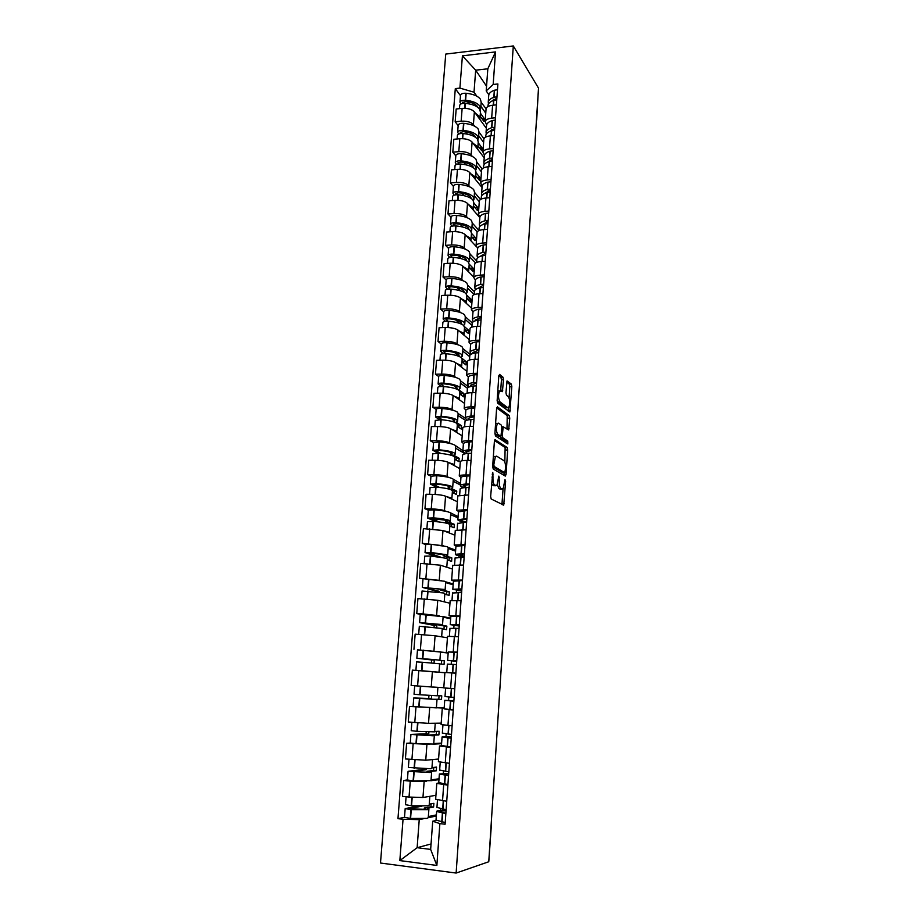 <?xml version="1.0" encoding="UTF-8"?>
<svg xmlns="http://www.w3.org/2000/svg" width="919" height="919" viewBox="0 0 919 919"><rect width="100%" height="100%" fill="white"/><g stroke="black" fill="none" stroke-linecap="round" stroke-linejoin="round"><path stroke-width="1.38" d="M492.779 472.377L490.643 496.478L491.194 499.006L503.727 505.117L505.622 481.292L505.002 479.661L503.13 488.793L500.981 488.621C499.718 487.507 499.155 484.853 499.293 480.683L498.845 476.111L496.938 485.347L494.709 485.175C493.4 484.026 492.814 481.338 492.963 477.099L492.779 472.377M503.497 379.788L502.98 377.181L499.626 374.424L498.81 375.951L497.145 400.581L497.673 403.188L509.873 411.976L511.826 386.6L511.332 384.062L507.035 380.925L505.967 392.7L506.484 395.262L508.425 396.79C510.125 400.052 510.229 403.625 508.735 407.496L507.713 407.714L499.936 401.821C498.167 398.536 498.052 394.906 499.58 390.92L502.406 391.655L503.497 379.788L501.441 379.823L500.924 377.227L498.856 375.538M513.307 45.95L538.511 88.144L488.759 861.758L456.134 873.05L513.307 45.95L445.738 54.083L380.489 863.021L456.134 873.05M495.215 439.638L494.388 441.304L492.676 466.473L493.227 469.012L505.289 476.088L506.07 474.388L507.667 449.988L507.162 447.507L494.916 439.638M494.927 433.354L496.605 408.45L497.432 406.853L509.252 415.629L509.758 418.134L508.678 429.954L503.187 426.795L502.314 435.284L502.831 437.812L507.782 441.154L507.851 443.969L495.467 435.928L494.927 433.354M538.316 91.188L536.696 120.021M491.389 824.734L488.862 860.724L491.171 824.217M435.652 799.231L446.737 801.242M426.37 781.368L410.265 781.161L409.035 797.06L422.958 797.497L435.939 795.303M409.035 797.06L402.476 796.336L403.717 780.472L407.393 779.944M447.875 785.136L436.801 783.39L438.903 782.873M410.265 781.161L403.717 780.472M438.96 779.645L431.022 780.725M438.386 761.69L449.437 763.31M410.322 743.057L406.623 743.264L405.405 758.956L425.75 760.208L438.581 759.025M450.574 747.4L439.535 745.998L441.694 745.723M429.701 744.401L406.623 743.264M441.579 743.678L433.711 744.149M441.097 724.574L452.114 725.826M413.676 706.562L409.495 706.481L408.289 722.001L428.518 723.356L441.2 723.138M453.228 710.088L444.785 708.997M444.164 708.101L409.495 706.481M455.858 673.202L444.911 672.467L443.785 687.883L454.756 688.756M444.888 672.742L412.344 670.123L411.138 685.459L433.32 687.125M448.909 651.973L457.363 652.122M418.042 649.859L448.196 652.777M458.466 636.741L447.542 636.327L446.427 651.571M447.438 637.797L435.089 635.753L415.147 634.156L413.964 649.319M451.103 616.235L449.058 615.661L459.948 615.891M420.305 614.317L416.755 613.593L423.154 613.938L439.271 615.787M443.142 616.603L450.712 618.188M461.039 600.681L450.149 600.67M449.965 603.232L437.743 600.279L417.927 598.591L416.755 613.593M453.584 580.923L451.643 580.153L462.51 580.073M445.118 589.872L445.704 581.899L444.635 581.267L419.512 578.258L441.35 580.59M445.726 581.842L453.193 583.967M463.578 565.036L452.734 565.357M452.458 569.033L440.373 565.196L420.672 563.427L419.512 578.258M456.088 546.012L454.216 545.036L465.037 544.645M447.668 555.329L448.242 547.494L447.208 546.667L431.585 544.335L425.658 544.53L422.246 543.313L443.705 545.794M448.265 547.448L455.663 550.113M466.094 529.781L455.284 530.435M454.928 535.203L442.981 530.504L423.395 528.643L422.246 543.313M458.581 511.481L456.743 510.309L467.53 509.62M458.099 516.616L449.736 512.446C446.818 511.309 441.648 510.436 434.239 509.827L428.323 510.183L424.946 508.758L431.252 508.885C437.283 509.103 441.683 509.7 444.463 510.665L446.14 511.401M468.575 494.927L457.8 495.904M457.375 501.728L445.554 496.191C442.774 495.157 438.386 494.548 432.378 494.342L426.083 494.25L424.946 508.758M461.051 477.329L459.259 475.962C459.73 475.284 461.97 474.939 465.99 474.951L470 474.985M460.511 483.474L452.251 478.592C449.357 477.271 444.222 476.306 436.847 475.686L430.954 476.203L427.622 474.572L433.894 474.629C439.891 474.801 444.268 475.445 447.025 476.57L448.587 477.375M471.033 460.442L467.036 460.419C463.027 460.442 460.787 460.81 460.304 461.545L460.293 461.74M459.799 468.61L448.093 462.257C445.347 461.074 440.994 460.408 435.009 460.258L428.736 460.224L427.622 474.572M463.498 443.544L461.74 441.993C462.223 441.2 464.451 440.775 468.449 440.729L472.446 440.729M462.889 450.678L454.733 445.095C451.872 443.601 446.772 442.544 439.431 441.924L433.561 442.59L430.264 440.764L436.514 440.752C442.476 440.879 446.818 441.579 449.552 442.843L451.045 443.716M473.469 426.347L469.483 426.37C465.496 426.427 463.268 426.887 462.774 427.726L462.762 427.955M462.188 435.847L450.609 428.679C447.898 427.358 443.555 426.634 437.605 426.531L431.367 426.565L430.264 440.764M465.922 410.127L464.187 408.381C464.681 407.473 466.909 406.979 470.884 406.887L474.859 406.841M436.146 409.403L432.872 407.312L439.098 407.243C445.026 407.324 449.345 408.07 452.056 409.472L453.481 410.425M436.146 409.334L436.157 409.208C436.663 408.553 438.501 408.323 441.683 408.495L441.993 408.518C449.288 409.15 454.354 410.299 457.191 411.965L458.156 413.516L465.232 418.214M475.87 392.62L471.906 392.677C467.943 392.792 465.715 393.321 465.221 394.274L465.209 394.527M464.554 403.418L453.101 395.469C450.413 393.998 446.106 393.24 440.178 393.171L433.975 393.263L432.872 407.312M468.322 377.066L466.622 375.147C467.116 374.125 469.333 373.551 473.296 373.413L477.248 373.332M438.696 376.526L435.457 374.217L441.648 374.09C447.553 374.125 451.849 374.918 454.526 376.468L455.916 377.491M438.696 376.445L438.708 376.296C439.225 375.561 441.051 375.285 444.222 375.457L444.532 375.48C451.78 376.124 456.812 377.353 459.615 379.191L460.568 380.903L468.908 387.083M478.259 359.26L474.307 359.363C470.356 359.513 468.139 360.122 467.645 361.19L467.622 361.466M466.898 371.333L455.571 362.603C452.895 361.006 448.621 360.191 442.728 360.168L436.548 360.328L435.457 374.217M470.689 344.361L469.023 342.259C469.517 341.133 471.734 340.478 475.674 340.294L479.615 340.179M441.212 344.005L438.018 341.489L444.176 341.294C450.057 341.294 454.319 342.121 456.973 343.809L458.317 344.901M441.223 343.89L441.235 343.729C441.752 342.925 443.578 342.603 446.726 342.764L447.036 342.787C454.25 343.442 459.247 344.763 462.027 346.75L462.958 348.634L470.39 354.723M480.603 326.256L476.674 326.394C472.745 326.601 470.528 327.279 470.034 328.451L470.011 328.761M469.218 339.582L458.007 330.093C455.364 328.359 451.114 327.497 445.244 327.52L439.087 327.738L438.018 341.489M473.044 312L471.401 309.726C471.906 308.497 474.112 307.762 478.029 307.543L481.958 307.383M443.705 311.817L440.546 309.094L446.68 308.841C452.539 308.795 456.777 309.68 459.397 311.495L460.706 312.655M465.313 316.756L472.228 322.914M482.934 293.609L479.029 293.793C475.112 294.034 472.906 294.792 472.4 296.056L472.366 296.4M471.516 308.152L460.419 297.928C457.8 296.056 453.572 295.16 447.737 295.217L441.602 295.493L440.546 309.094M475.376 279.985L473.744 277.527C474.261 276.205 476.467 275.401 480.361 275.137L484.267 274.93M446.186 279.973L443.05 277.056L449.161 276.734C454.985 276.653 459.19 277.584 461.797 279.525L463.073 280.755M467.645 285.166L474.457 291.737M485.243 261.306L481.349 261.524C477.455 261.812 475.249 262.639 474.732 264.017L474.709 264.373M473.779 277.044L462.808 266.096C460.212 264.098 456.008 263.156 450.195 263.259L444.095 263.592L443.05 277.056M477.673 248.302L476.076 245.683C476.593 244.247 478.788 243.386 482.67 243.064L486.553 242.834M448.621 248.452L445.531 245.339L451.608 244.971C457.409 244.845 461.591 245.821 464.164 247.889L465.416 249.187M469.954 253.908L476.697 260.927M487.518 229.348L483.647 229.612C479.764 229.934 477.57 230.83 477.053 232.312L477.018 232.691M476.099 246.338L465.163 234.598C462.602 232.484 458.42 231.485 452.642 231.634L446.565 232.025L445.531 245.339M479.948 216.941L478.374 214.161C478.891 212.634 481.085 211.703 484.956 211.347L488.828 211.071M451.045 217.275L447.978 213.966L454.032 213.541C459.799 213.369 463.957 214.391 466.519 216.574L467.748 217.952M472.24 222.972L478.914 230.428M489.77 197.734L485.91 198.022C482.05 198.389 479.867 199.366 479.339 200.928L479.316 201.341M479.844 217.608L467.507 203.432C464.957 201.192 460.81 200.158 455.054 200.331L449.012 200.79L447.978 213.966M482.211 185.914L480.648 182.973C481.177 181.353 483.371 180.342 487.219 179.952L491.068 179.642M453.435 186.408L450.402 182.915L456.433 182.433C462.177 182.226 466.312 183.283 468.839 185.592L470.046 187.028M474.514 192.358L480.499 199.492M492.01 166.454L488.161 166.776C484.324 167.178 482.142 168.223 481.613 169.877L481.579 170.314M482.038 187.545L469.816 172.588C467.289 170.222 463.165 169.142 457.444 169.36L451.424 169.877L450.402 182.915M484.439 155.208L482.912 152.117C483.44 150.394 485.623 149.326 489.448 148.889L493.285 148.545M455.813 155.862L452.803 152.186L458.811 151.646C464.52 151.405 468.633 152.497 471.137 154.932L472.32 156.437M476.754 162.054L482.142 168.889M494.215 135.484L490.39 135.851C486.565 136.299 484.382 137.402 483.853 139.148L483.819 139.608M484.198 157.781L472.102 142.054C469.609 139.573 465.508 138.459 459.799 138.712L453.814 139.274L452.803 152.186M486.645 124.823L485.14 121.572C485.669 119.757 487.851 118.62 491.665 118.149L495.479 117.77M458.156 125.627L455.181 121.767L461.154 121.182C466.841 120.906 470.93 122.032 473.411 124.582L474.572 126.144M478.971 132.049L483.968 138.769M496.398 104.846L492.595 105.248C488.782 105.731 486.611 106.891 486.071 108.741L481.165 102.354M486.346 128.304L474.365 111.842C471.895 109.246 467.817 108.086 462.142 108.385L456.18 108.993L455.181 121.767M423.326 818.772L419.236 819.633L417.134 847.697L430.655 849.409L432.723 821.218L436.123 820.472M436.318 816.015L428.288 817.715M431.057 843.964L417.134 847.697L399.834 860.586L403.05 819.266L419.236 819.633M432.723 821.218L439.868 823.608L436.858 865.434L399.834 860.586M488.839 94.737L486.208 90.901L487.828 68.799L475.674 70.189L474.02 92.21L459.902 88.109L455.307 88.615L397.961 818.668L403.05 819.266M459.902 88.109L462.418 55.852L495.525 51.912L493.181 84.479L486.208 90.901M439.868 823.608L445.095 824.228L497.891 83.962L493.181 84.479M486.553 86.225L475.674 70.189L462.418 55.852M474.02 92.21L476.812 96.173M428.897 809.168L428.265 817.669L427.059 818.392L410.586 818.461L404.498 817.324L397.961 818.668M460.476 95.691L455.307 88.615M436.858 865.434L430.655 849.409M487.828 68.799L495.525 51.912M491.527 483.497L492.607 485.152L494.709 485.175M494.399 485.714L492.607 485.152M497.34 484.704L498.914 488.598L500.981 488.621M500.637 489.149L498.914 488.598M501.935 504.508L503.072 488.862M504.841 462.131L505.128 447.507L494.491 440.534M503.899 475.272L504.14 472.745M493.802 464.692L494.181 466.473L504.761 472.745L505.507 468.552C505.645 464.451 505.105 461.809 503.865 460.614L496.651 456.134L495.398 456.49L493.802 464.692L492.802 464.681M502.877 472.734L492.664 466.795M493.354 456.433L495.157 456.49M496.685 407.864L507.231 415.641L509.252 415.629M506.978 429.104L507.231 415.641M500.269 436.295L500.775 437.812L505.749 441.154L507.782 441.154M506.093 443.027L505.749 441.154M498.535 423.165L497.455 423.418C495.881 427.507 495.984 431.172 497.788 434.4L500.97 436.192L501.854 427.668L501.326 425.129L498.535 423.165M496.823 423.429L495.605 423.199M494.927 433.251L495.709 434.4L497.788 434.4M498.81 436.295L495.709 434.4M500.694 390.701L501.441 379.823M497.811 390.678L498.868 390.931M497.133 400.73L497.868 401.856L499.936 401.821M506.507 407.726L497.868 401.856M509.08 397.766L509.804 386.635L509.31 384.108L506.691 381.959M508.173 411.069L508.414 407.783M429.701 796.359L423.487 797.405M429.816 796.681L429.196 805.17L427.99 805.814L411.551 805.768L405.474 804.699M431.103 803.838L430.885 806.756L424.302 808.019L425.934 808.766L424.934 809.329L408.185 808.812L421.936 806.181M417.915 806.112L405.176 808.617L411.264 809.639L427.714 809.639L428.909 808.973L427.53 808.238L433.607 807.066L433.883 803.332L429.265 804.182M446.083 810.42C439.787 810.34 436.64 810.684 436.651 811.466L445.853 813.637M445.21 822.574L436.02 820.081M446.129 809.731L436.939 807.41M445.876 813.304L439.661 811.672C439.604 811.098 441.729 810.799 446.048 810.788M424.302 808.019L424.187 809.432M436.399 814.889L428.346 816.577M440.764 808.95L440.649 810.489M430.885 806.756L433.607 807.066M432.367 759.599L425.945 760.197M432.539 759.852L431.919 768.295L430.747 768.732L408.369 767.468M433.779 767.411L433.55 770.524L427.036 771.282L428.679 771.857L427.691 772.224L411.057 771.512L426.071 769.766L426.14 768.87M423.429 768.824L423.372 769.49L408.07 771.317L430.46 772.511L431.643 772.063L430.253 771.512L436.261 770.8L436.536 767.112L431.964 767.606M431.631 772.201L431 780.656L413.458 780.897L407.393 780.001L408.07 771.317M448.713 773.453L439.374 773.993L448.552 775.728M447.921 784.562L438.754 782.574M448.828 771.868L439.661 770.042M448.564 775.498L442.372 774.2L448.69 773.706M427.036 771.282L426.967 772.293M439.029 778.795L431.068 779.875M443.486 771.202L443.326 773.384M423.372 769.49L426.071 769.766M433.55 770.524L436.261 770.8M434.859 723.242L427.588 723.356M435.238 723.437L434.618 731.846L417.26 731.352L411.218 730.674L411.873 722.311M436.433 731.375L436.192 734.695L429.747 734.959L431.402 735.349L430.425 735.556L413.895 734.637L428.748 734.017L428.897 732.006M426.209 731.892L426.06 733.776L410.931 734.43L433.182 735.797L434.342 735.568L432.941 735.189L438.891 734.936L439.156 731.283L434.641 731.444M434.331 735.648L433.711 744.068L416.307 743.747L410.265 743.023L410.931 734.43M451.321 736.889L442.073 736.958L451.229 738.256M450.597 746.986L441.453 745.481M451.493 734.442L442.349 733.098M451.229 738.118L445.049 737.164L451.309 737.049M429.747 734.959L429.701 735.568M441.625 743.092L433.745 743.563M446.174 733.89L445.979 736.693M426.06 733.776L428.748 734.017M436.192 734.695L438.891 734.936M443.797 687.699L433.331 687.044M437.903 687.423L437.283 695.798L419.73 694.741L414.044 694.247L414.699 685.792L417.915 685.965M439.064 695.74L438.8 699.256L433.136 699.279L416.709 698.187L431.39 698.67L431.62 695.557M428.955 695.384L428.725 698.451L413.757 697.969L435.87 699.497L441.488 699.462L441.752 695.855L437.295 695.672M437.007 699.497L436.387 707.883L413.102 706.447M420.833 686.183L414.699 685.792M453.894 700.737L444.727 700.324L453.871 701.22M453.251 709.847L444.107 708.859L444.727 700.324M454.135 697.441L445.003 696.568M448.702 688.297L446.14 688.101M453.871 701.163L447.691 700.542L453.894 700.795M444.187 707.779L436.399 707.664M448.84 697.004L448.598 700.416M428.725 698.451L431.39 698.67M438.8 699.256L441.488 699.462M434.044 663.185L434.273 660.129L419.776 658.452L436.077 659.762L441.648 660.623L441.396 664.092M439.638 663.909L444.061 664.38L444.325 660.807L438.512 660.129L439.914 660.141L440.534 651.858L417.49 649.882M439.914 660.141L416.835 658.234L431.62 659.945L431.39 662.967M421.924 670.744L444.888 672.731L421.924 670.744M421.396 670.767L415.905 670.307L416.56 661.91L422.556 662.277L439.65 663.782L439.029 672.088M447.369 664.127L456.479 664.586M455.87 673.122L446.99 672.593M456.743 660.853L447.633 660.416L456.709 661.347M457.352 652.364L448.242 652.008L447.633 660.416M449.69 672.765L455.87 673.145M415.905 670.307L418.547 670.56M451.447 660.887L451.206 664.253M448.173 653.087L440.511 652.076M456.709 661.289L450.586 660.635L456.743 660.91M434.273 660.129L431.62 659.945M444.325 660.807L441.648 660.623M436.72 627.505L436.858 625.563L422.522 622.841L438.719 624.334L439.638 624.656L437.972 624.805L444.199 625.988L443.969 629.193M442.533 624.794L443.13 616.683L420.236 614.374M442.234 628.872L446.6 629.676L446.864 626.138L441.109 625.035L442.521 624.874L441.442 624.483L419.604 622.622L434.216 625.414L434.078 627.217M419.317 626.276L442.257 628.481L441.66 636.637M441.269 636.775L434.227 635.626M449.965 628.366L459.063 628.378M459.328 624.69L450.241 624.644L459.224 626.023M459.925 616.281L450.838 616.431M454.009 625.448L453.814 628.148M450.666 618.751L443.096 617.166M459.236 625.873L453.17 624.863L459.316 624.828M438.018 624.208L437.972 624.805M436.858 625.563L434.216 625.414M446.864 626.138L444.199 625.988M439.362 592.204L439.42 591.376L425.233 587.632L441.338 589.286L442.234 589.78L440.569 590.09L446.726 591.721L446.508 594.662M444.796 594.225L449.115 595.34L449.368 591.836L443.693 590.331L445.106 590.009L444.038 589.412L422.338 587.402L436.789 591.262L436.743 591.87M422.051 591.032L443.774 592.996L444.842 593.559L444.245 601.589M444.038 601.796L437.938 600.325M422.338 587.402L422.97 579.257M452.539 593.008L461.614 592.571M461.878 588.918L452.814 589.263L461.717 591.101M462.464 580.613L453.4 581.199M456.536 590.4L456.387 592.456M453.136 584.771L445.646 582.646M461.74 590.848L455.721 589.493L461.855 589.148M440.638 589.125L440.569 590.09M439.42 591.376L436.789 591.262M449.368 591.836L446.726 591.721M440.523 557.075L427.921 552.801L443.911 554.628L444.796 555.283L443.13 555.754L449.219 557.81L449.023 560.51M447.323 559.947L451.608 561.371L451.861 557.902L446.232 555.995L447.656 555.513L446.611 554.731L430.965 552.457L425.037 552.56L436.709 556.592M424.75 556.179L430.689 556.029L446.347 558.27L447.392 559.028L446.806 566.908M446.657 567.195L440.867 565.357M455.089 558.028L464.141 557.167M464.394 553.56L455.353 554.283C455.25 554.996 458.19 555.754 464.187 556.546M464.98 545.335L455.939 546.346M459.029 555.742L458.926 557.144M455.583 551.147L448.173 548.494M464.21 556.202L458.248 554.513L464.371 553.87M443.234 554.433L443.13 555.754M451.861 557.902L449.219 557.81M439.259 521.969L430.574 518.35L446.473 520.349L447.335 521.165L445.669 521.785L451.7 524.267L451.516 526.725M449.839 526.036L454.066 527.759L454.319 524.335L448.759 522.026L450.184 521.383L449.15 520.418C446.22 519.315 441.04 518.465 433.619 517.868L427.714 518.109L435.882 521.613M427.427 521.705L433.343 521.395C440.775 522.003 445.956 522.842 448.886 523.922L449.919 524.864L449.345 532.618M449.219 532.963L448.3 531.917L443.624 530.768M457.605 523.439L466.634 522.153M466.886 518.58L457.869 519.683C457.696 520.464 460.005 521.268 464.807 522.095M467.472 510.459L458.443 511.883M461.51 521.452L461.453 522.233M458.007 517.879L450.666 514.709M466.657 521.935C462.567 521.257 460.603 520.579 460.752 519.913L466.863 518.971M445.795 520.108L445.669 521.785M454.319 524.335L451.7 524.267M439.638 487.472L433.377 484.462L436.226 484.095C442.326 484.6 446.588 485.381 449 486.438L449.851 487.403L448.173 488.173L454.135 491.079L453.975 493.296M452.309 492.492L456.502 494.514L456.754 491.125L451.252 488.426L452.676 487.633L451.666 486.473C448.771 485.198 443.624 484.256 436.238 483.635L430.356 484.026L436.456 487.173M430.081 487.598L435.974 487.127C443.36 487.748 448.506 488.678 451.413 489.942L452.424 491.068L451.861 498.684M451.734 499.097L450.827 497.857L446.301 496.547M460.086 489.23L460.109 488.942C460.476 488.253 462.372 487.794 465.784 487.541L469.104 487.529M469.356 483.991L466.036 484.014C462.625 484.267 460.729 484.75 460.362 485.45C460.143 486.162 461.499 486.898 464.428 487.656M469.931 475.962L466.611 475.985C463.199 476.26 461.315 476.766 460.947 477.501L460.924 477.8M460.396 484.968L453.147 481.28M466.519 487.495L463.222 485.691L469.322 484.462M448.334 486.151L448.173 488.173M456.754 491.125L454.135 491.079M440.764 453.435L435.801 450.563L438.811 450.321C444.888 450.838 449.115 451.688 451.505 452.895L452.332 453.997L450.666 454.928L451.367 455.319M454.767 459.305L458.914 461.614L459.155 458.259L453.71 455.181L455.146 454.227L454.158 452.906C451.286 451.447 446.174 450.413 438.834 449.793L432.964 450.31L437.697 453.182M432.688 453.86L438.57 453.239C445.922 453.871 451.022 454.894 453.906 456.329L454.894 457.639L454.342 465.129M454.227 465.588L453.32 464.164L448.897 462.694M462.556 455.387L462.579 455.054C462.946 454.239 464.842 453.676 468.242 453.331L471.55 453.274M471.803 449.782L468.495 449.851C465.083 450.195 463.199 450.781 462.831 451.597L465.542 453.71M472.366 441.832L469.069 441.913C465.657 442.269 463.773 442.878 463.394 443.728L463.371 444.072M465.152 453.791L455.594 448.208M467.472 453.412L465.669 451.838L471.757 450.333M454.916 457.317L456.559 458.248L456.41 460.224M450.838 452.573L450.666 454.928M459.155 458.259L456.559 458.248M442.292 419.811L438.374 417.215L441.373 416.904C447.415 417.433 451.608 418.363 453.975 419.707L454.79 420.959L453.584 421.867M457.202 426.462L461.292 429.058L461.545 425.738L456.157 422.281L457.582 421.189L456.617 419.684C453.779 418.065 448.702 416.939 441.396 416.307L435.56 416.962L439.339 419.627M435.284 420.488L441.143 419.719C448.449 420.351 453.526 421.476 456.364 423.073L457.34 424.567L456.789 431.919M456.686 432.435L455.79 430.827L451.459 429.207M464.991 421.901L465.014 421.522C465.393 420.603 467.277 419.926 470.677 419.501L473.963 419.397M474.215 415.951L470.919 416.054C467.53 416.491 465.646 417.169 465.267 418.111L467.197 420.167M474.767 408.082L471.481 408.208C468.093 408.656 466.209 409.357 465.83 410.322L465.795 410.713M465.899 420.672L458.007 415.491M469.081 419.73L468.093 418.352L474.17 416.571M457.329 424.716L458.949 425.75L458.822 427.496M453.32 419.34L453.136 421.729M461.545 425.738L458.949 425.75M444.049 386.589L440.925 384.222L443.9 383.855C449.908 384.383 454.078 385.394 456.421 386.865L457.225 388.266L456.536 389.024M459.603 393.964L463.658 396.836L463.9 393.55L458.57 389.736L460.005 388.496L459.052 386.819C456.238 385.038 451.206 383.82 443.934 383.177L443.624 383.154C440.465 382.982 438.627 383.257 438.11 383.97L441.212 386.474M437.846 387.473L437.858 387.336C438.363 386.623 440.201 386.359 443.372 386.531L443.682 386.554C450.942 387.198 455.985 388.404 458.799 390.173L459.753 391.839L459.224 399.064M459.121 399.639L458.236 397.847L453.975 396.066M467.392 388.783L467.426 388.358C467.817 387.313 469.701 386.543 473.078 386.037L476.352 385.9M476.593 382.476L473.319 382.626C469.942 383.143 468.058 383.924 467.668 384.981L469.115 387.002M477.156 374.699L473.882 374.86C470.505 375.389 468.621 376.193 468.231 377.284L468.196 377.72M467.461 388.277L460.408 383.108M470.999 386.417L470.482 385.233L476.547 383.177M459.718 392.447L461.327 393.596L461.212 395.101M455.767 386.474L455.606 388.691M455.732 386.933L454.055 385.727M463.9 393.55L461.327 393.596M445.968 353.735L443.44 351.586L446.416 351.15C452.378 351.69 456.525 352.77 458.845 354.378L459.259 356.503M461.028 357.491L462.395 356.158L461.464 354.309C458.673 352.356 453.676 351.058 446.45 350.403L446.14 350.38C442.992 350.219 441.154 350.53 440.649 351.322L443.245 353.7M440.373 354.803L440.385 354.654C440.902 353.872 442.728 353.562 445.887 353.723L446.197 353.746C453.423 354.401 458.432 355.687 461.212 357.629L462.154 359.455L461.625 366.566M461.522 367.198L460.649 365.211L456.456 363.292M469.781 356.021L469.816 355.55C470.206 354.389 472.09 353.516 475.456 352.942L478.719 352.747M478.96 349.369L475.697 349.565C472.332 350.15 470.448 351.035 470.057 352.207L471.16 354.206M479.511 341.673L476.249 341.879C472.883 342.488 471.01 343.384 470.608 344.579L470.574 345.062M461.981 361.81L465.99 364.958L466.232 361.707L461.809 358.215M469.735 356.687L462.774 351.069M473.09 353.459L472.86 352.459L478.902 350.139M462.073 360.512L463.67 361.764L463.578 363.062M458.202 353.941L458.041 356.021M458.099 355.32L454.526 352.494M466.232 361.707L463.67 361.764M447.99 321.236L445.922 319.284L448.886 318.79C454.825 319.341 458.949 320.49 461.246 322.236L461.843 324.292M464.796 323.649L465.313 316.71L464.405 314.654C461.648 312.506 456.686 311.104 449.517 310.438L449.207 310.415C446.071 310.266 444.256 310.622 443.739 311.518L443.716 311.69M463.647 325.464L464.761 324.143L463.842 322.132C461.085 320.019 456.123 318.64 448.931 317.974L448.621 317.951C445.497 317.802 443.67 318.158 443.153 319.019L445.347 321.294M442.878 322.489L442.901 322.316C443.417 321.455 445.233 321.11 448.369 321.259L448.679 321.282C455.87 321.949 460.844 323.327 463.601 325.418L464.52 327.417L464.003 334.401M463.9 335.079L463.05 332.931L458.914 330.863M472.136 323.591L472.171 323.086C472.573 321.811 474.457 320.846 477.811 320.191L481.062 319.961M481.292 316.618L478.052 316.848C474.698 317.514 472.814 318.491 472.412 319.778L473.274 321.765M481.843 309.002L478.592 309.243C475.238 309.933 473.365 310.932 472.963 312.242L472.929 312.759M464.336 329.99L468.299 333.402L468.541 330.185L464.52 326.693M471.998 325.441L465.117 319.352M475.272 320.834L475.203 320.03L481.234 317.457M464.417 328.91L465.99 330.266L465.91 331.345M460.603 321.765L460.465 323.683M459.707 323.408L455.583 319.835M468.541 330.185L465.99 330.266M450.069 289.106L448.392 287.337L451.344 286.774C457.248 287.325 461.338 288.543 463.613 290.427L464.313 292.391M467.151 291.932L467.656 285.108L466.76 282.903C464.026 280.594 459.098 279.1 451.964 278.434L451.654 278.411C448.541 278.262 446.726 278.675 446.209 279.629L446.197 279.824M466.174 293.758L467.105 292.472L466.209 290.301C463.475 288.026 458.535 286.556 451.39 285.889L451.091 285.866C447.967 285.717 446.152 286.119 445.635 287.061L447.519 289.244M445.359 290.507L445.382 290.324C445.899 289.393 447.714 288.991 450.838 289.14L451.137 289.163C458.294 289.83 463.233 291.3 465.967 293.552L466.863 295.7L466.358 302.569M466.255 303.304L465.416 300.984L461.327 298.767M474.468 291.518L474.514 290.967C474.916 289.588 476.789 288.532 480.143 287.785L483.371 287.521M483.601 284.212L480.373 284.488C477.03 285.235 475.157 286.303 474.744 287.693L475.433 289.669M484.141 276.676L480.913 276.964C477.57 277.733 475.697 278.813 475.295 280.226L475.249 280.8M466.657 298.503L470.597 302.167L470.827 298.985L466.909 295.298M474.25 294.505L467.438 287.969M477.501 288.543L483.543 285.131M466.726 297.63L468.219 299.95M462.981 289.91L462.843 291.691M460.339 290.795L456.927 287.601M470.827 298.985L468.288 299.1M452.205 257.32L450.827 255.712L453.768 255.103C459.649 255.654 463.704 256.941 465.956 258.94L466.714 260.812M469.471 260.548L469.965 253.839L469.081 251.473C466.381 249.015 461.487 247.441 454.388 246.763L454.089 246.74C450.988 246.602 449.173 247.05 448.656 248.084L448.633 248.291M468.633 262.386L469.425 261.122L468.541 258.802C465.841 256.378 460.936 254.827 453.825 254.149L453.515 254.126C450.425 253.977 448.61 254.425 448.081 255.436L449.713 257.55M447.817 258.859L447.829 258.664C448.357 257.653 450.172 257.228 453.274 257.366L453.572 257.389C460.683 258.067 465.6 259.606 468.299 262.018L469.184 264.327L468.69 271.071M468.575 271.863L467.76 269.359L463.727 267.015M476.777 259.778L476.823 259.181C477.237 257.699 479.109 256.55 482.441 255.735L485.657 255.425M485.898 252.151L482.67 252.461C479.339 253.288 477.466 254.448 477.064 255.941L477.604 257.906M486.427 244.695L483.21 245.017C479.879 245.855 478.006 247.039 477.593 248.555L477.547 249.164M468.966 267.326L472.86 271.254L473.09 268.107L469.218 264.167M475.582 262.949L469.735 256.918M479.775 256.573L485.818 253.139M469.012 266.682L470.505 268.888M465.336 258.4L465.209 260.031M461.361 258.687L458.466 255.758M473.09 268.107L470.562 268.233M454.365 225.879L453.239 224.42L456.169 223.754C462.016 224.316 466.059 225.66 468.288 227.797L469.046 229.348M471.769 229.486L472.251 222.892L471.39 220.376C468.713 217.757 463.854 216.114 456.789 215.425L456.49 215.402C453.412 215.276 451.608 215.758 451.08 216.861L451.057 217.079M471.033 231.335L471.723 230.095L470.85 227.625C468.173 225.04 463.302 223.42 456.238 222.731L455.927 222.708C452.849 222.57 451.034 223.053 450.505 224.144L451.93 226.189M450.253 227.544L450.264 227.338C450.792 226.258 452.596 225.787 455.686 225.913L455.985 225.936C463.061 226.625 467.932 228.245 470.62 230.807L471.481 233.265L470.999 239.905M470.884 240.732L470.08 238.078L466.082 235.586M479.063 228.36L479.109 227.728C479.534 226.143 481.395 224.902 484.715 224.018L487.92 223.662M488.15 220.422L484.956 220.778C481.636 221.674 479.764 222.926 479.339 224.523L479.787 226.488M488.678 213.059L485.485 213.415C482.165 214.334 480.292 215.597 479.879 217.217L479.833 217.872M471.252 236.482L475.1 240.652L475.33 237.539L471.481 233.334M477.202 231.921L472.01 226.166M482.061 224.925L488.081 221.479M488.023 222.249L486.611 221.72M471.275 236.034L472.78 238.136M467.668 227.211L467.553 228.693M472.791 237.987L471.263 236.332M462.648 226.993L460.143 224.282M475.33 237.539L472.814 237.688M456.536 194.771L455.629 193.45L458.547 192.726C464.359 193.289 468.38 194.702 470.585 196.965L471.332 198.55M474.032 198.734L474.514 192.255L473.676 189.59C471.022 186.833 466.186 185.11 459.167 184.42L458.868 184.397C455.801 184.271 453.997 184.799 453.469 185.971L453.458 186.201M473.4 200.595L473.986 199.4L473.136 196.769C470.482 194.047 465.646 192.335 458.615 191.646L458.317 191.623C455.238 191.497 453.446 192.014 452.918 193.174L454.158 195.15M452.653 196.551L452.665 196.333C453.193 195.184 454.997 194.667 458.064 194.794L458.374 194.817C465.405 195.506 470.252 197.206 472.906 199.917L473.756 202.525L473.274 209.05M473.159 209.934L472.377 207.12L468.426 204.489M481.326 197.286L481.372 196.609C481.797 194.92 483.67 193.587 486.978 192.634L490.16 192.243M490.39 189.038L487.208 189.429C483.899 190.394 482.027 191.726 481.602 193.427L481.958 195.391M490.918 181.744L487.725 182.146C484.428 183.122 482.555 184.478 482.13 186.201L482.084 186.89M473.503 205.948L477.317 210.371L477.547 207.28L473.733 202.835M479.293 201.698L474.261 195.736M484.359 193.599L490.309 190.153M490.218 191.497L488.161 190.635M473.526 205.707L475.02 207.705M469.965 196.344L469.862 197.688M464.095 195.678L461.912 193.162M477.547 207.28L475.031 207.453M458.719 163.984L457.995 162.801L460.901 162.02C466.691 162.594 470.666 164.064 472.86 166.442L473.561 167.867M476.283 168.303L476.754 161.939L475.927 159.125C473.308 156.23 468.506 154.426 461.522 153.726L461.223 153.703C458.167 153.588 456.375 154.151 455.847 155.391L455.824 155.633M475.709 170.176L476.237 169.004L475.399 166.224C472.78 163.364 467.966 161.572 460.97 160.882L460.672 160.859C457.616 160.733 455.824 161.285 455.296 162.514L456.387 164.455M455.031 165.88L455.043 165.65C455.583 164.421 457.375 163.881 460.43 163.996L460.729 164.019C467.725 164.719 472.538 166.488 475.169 169.349L476.008 172.106L475.537 178.516M475.422 179.446L474.641 176.471L470.735 173.714M483.566 166.523L483.612 165.799C484.049 164.019 485.91 162.606 489.207 161.572L492.389 161.147M492.607 157.976L489.436 158.401C486.14 159.447 484.279 160.859 483.842 162.663L484.129 164.627M493.124 150.75L489.953 151.198C486.656 152.244 484.795 153.691 484.37 155.506L484.313 156.241M479.741 177.321L477.237 177.528L475.743 175.678L479.511 180.377L479.741 177.321L475.973 172.634M481.464 171.887L476.49 165.615M486.656 162.583L492.527 159.159M492.389 161.066L489.85 159.883M472.251 165.799L472.159 167.005M465.657 164.731L463.739 162.376M460.901 133.519L460.327 132.474L463.233 131.635C468.989 132.21 472.94 133.749 475.112 136.242L475.743 137.482M478.512 138.183L478.983 131.922L478.167 128.97C475.571 125.926 470.792 124.054 463.854 123.353L463.555 123.33C460.511 123.215 458.73 123.812 458.19 125.122L458.167 125.375M477.995 140.067L477.65 136.001C475.043 132.991 470.264 131.13 463.302 130.429L463.004 130.406C459.971 130.291 458.179 130.877 457.639 132.175L458.615 134.071M457.386 135.53L457.409 135.277C457.938 133.99 459.73 133.404 462.774 133.519L463.073 133.542C470.034 134.243 474.813 136.092 477.421 139.079L478.236 141.985L477.765 148.292M477.65 149.269L476.892 146.132L473.032 143.261M485.783 136.069L485.829 135.311C486.266 133.427 488.127 131.934 491.412 130.831L494.583 130.372M494.801 127.236L491.642 127.707C488.357 128.809 486.496 130.314 486.059 132.21L486.289 134.174M495.307 120.09L492.147 120.561C488.874 121.687 487.013 123.215 486.576 125.133L486.519 125.892M477.949 145.799L481.694 150.693L481.912 147.66L478.179 142.755M483.624 142.376L478.696 135.805M488.954 131.865L494.709 128.488M493.331 130.429L491.631 129.453M474.503 135.564L474.422 136.632M467.311 134.128L465.623 131.911M481.912 147.66L479.534 147.879M463.084 103.376L462.648 102.446L465.531 101.549C471.263 102.135 475.192 103.732 477.34 106.34L477.891 107.397M480.717 108.373L481.177 102.216L480.373 99.126C477.811 95.944 473.067 94.002 466.151 93.278L465.853 93.256C462.831 93.152 461.051 93.795 460.511 95.162L460.499 95.438M480.246 110.257L479.867 106.076C477.283 102.928 472.538 100.998 465.611 100.286L465.313 100.263C462.291 100.16 460.511 100.791 459.971 102.147L460.833 103.996M459.718 105.478L459.741 105.214C460.27 103.858 462.062 103.238 465.083 103.342L465.382 103.365C472.309 104.077 477.053 105.995 479.638 109.131L480.442 112.175L479.982 118.367M479.856 119.39L479.121 116.116L475.295 113.106M487.966 105.938L488.023 105.145C488.471 103.158 490.321 101.584 493.595 100.424L496.754 99.918M496.972 96.817L493.825 97.322C490.551 98.494 488.69 100.079 488.253 102.066L488.437 104.031M497.478 89.74L494.33 90.257C491.056 91.44 489.207 93.049 488.759 95.059L488.701 95.863M480.143 116.185L483.842 121.297L484.06 118.298L480.361 113.163M485.749 113.152L480.878 106.282M491.251 101.446L496.88 98.126M494.617 100.125L493.469 99.344M476.743 105.639L476.674 106.57M469.046 103.858L467.53 101.779M484.06 118.298L481.832 118.528M459.799 138.712L458.811 151.646M457.444 169.36L456.433 182.433M455.054 200.331L454.032 213.541M452.642 231.634L451.608 244.971M450.195 263.259L449.161 276.734M447.737 295.217L446.68 308.841M445.244 327.52L444.176 341.294M442.728 360.168L441.648 374.09M440.178 393.171L439.098 407.243M437.605 426.531L436.514 440.752M435.009 460.258L433.894 474.629M432.378 494.342L431.252 508.885M429.724 528.816L428.587 543.508M427.036 563.669L425.888 578.522M424.314 598.901L423.154 613.938M421.568 634.535L420.397 649.733M418.788 670.571L417.605 685.942M415.974 707.021L414.779 722.564M413.136 743.885L411.919 759.599M462.142 108.385L461.154 121.182M474.365 111.842L473.411 124.582M472.102 142.054L471.137 154.932M490.39 135.851L489.448 148.889M469.816 172.588L468.839 185.592M488.161 166.776L487.219 179.952M467.507 203.432L466.519 216.574M485.91 198.022L484.956 211.347M465.163 234.598L464.164 247.889M483.647 229.612L482.67 243.064M462.808 266.096L461.797 279.525M481.349 261.524L480.361 275.137M460.419 297.928L459.397 311.495M479.029 293.793L478.029 307.543M458.007 330.093L456.973 343.809M476.674 326.394L475.674 340.294M455.571 362.603L454.526 376.468M474.307 359.363L473.296 373.413M453.101 395.469L452.056 409.472M471.906 392.677L470.884 406.887M450.609 428.679L449.552 442.843M469.483 426.37L468.449 440.729M448.093 462.257L447.025 476.57M467.036 460.419L465.99 474.951M445.554 496.191L444.463 510.665M464.554 494.859L463.498 509.54M442.981 530.504L441.878 545.139M462.05 529.677L460.982 544.519M440.373 565.196L439.259 579.992M459.511 564.886L458.432 579.9M437.743 600.279L436.617 615.236M456.95 600.486L455.858 615.673M435.089 635.753L433.952 650.87M454.365 636.499L453.251 651.847M432.389 671.617L431.252 686.907M451.746 672.915L450.62 688.446M429.678 707.883L428.518 723.356M449.092 709.744L447.955 725.459M426.921 744.562L425.75 760.208M446.404 747.009L445.267 762.896M424.141 781.667L422.958 797.497M443.693 784.7L442.544 800.771M492.595 105.248L491.665 118.149M536.501 119.493L538.35 91.234M536.455 120.044L536.374 121.388M491.24 823.171L491.171 824.848M491.964 477.087L492.963 477.099M493.641 485.714L495.732 485.737M498.512 477.765L499.488 477.777M498.305 480.671L499.293 480.683M499.913 489.138L501.969 489.172M504.669 481.28L505.622 481.292M502.119 503.44L504.163 503.474M492.159 474.147L493.158 474.147M505.128 447.507L507.162 447.507M505.634 449.988L507.667 449.988M504.026 474.365L506.07 474.388M492.676 466.461L494.181 466.473M502.716 472.734L504.761 472.745M493.009 461.591L494.008 461.602M507.736 418.156L509.758 418.134M507.058 428.449L509.08 428.449M501.808 428.323L502.773 428.323M501.314 435.284L502.314 435.284M500.775 437.812L502.831 437.812M498.512 436.295L500.579 436.295M500.74 390.219L502.796 390.184M505.668 407.737L507.713 407.714M509.31 384.108L511.332 384.062M509.804 386.635L511.826 386.6M508.23 410.517L510.263 410.506M500.924 377.227L502.98 377.181M411.861 797.336L411.218 805.745M410.931 809.605L410.253 818.438M411.264 809.639L410.586 818.461M442.384 813.2L441.74 822.114M442.636 813.246L441.993 822.16M443.521 800.886L442.912 809.34M412.194 797.359L411.551 805.768M443.268 800.851L442.671 809.294M414.745 759.852L414.09 768.318M413.803 772.144L413.125 780.874M414.136 772.167L413.458 780.897M445.106 775.349L444.474 784.171M445.359 775.383L444.716 784.206M446.243 763L445.635 771.523M415.066 759.875L414.423 768.341M445.991 762.977L445.382 771.489M417.582 722.793L416.927 731.317M416.64 735.097L415.974 743.724M416.973 735.12L416.307 743.747M447.794 737.934L447.174 746.642M448.047 737.957L447.415 746.676M448.931 725.539L448.311 734.143M417.915 722.816L417.26 731.352M448.69 725.528L448.07 734.12M420.385 686.24L419.73 694.741M419.443 698.474L418.788 707.01M419.776 698.497L419.121 707.033M450.448 700.933L449.839 709.56M450.701 700.956L450.08 709.583M451.585 688.607L450.965 697.188M420.718 686.263L420.063 694.764M451.344 688.584L450.724 697.165M423.154 650.158L422.51 658.567M422.223 662.254L421.58 670.698M422.556 662.277L421.901 670.721M453.078 664.368L452.47 672.88M453.331 664.38L452.711 672.903M454.204 652.157L453.595 660.646M423.475 650.181L422.832 658.59M453.963 652.145L453.343 660.635M425.888 614.478L425.256 622.795M424.969 626.448L424.337 634.719M425.29 626.471L424.658 634.742M455.675 628.205L455.077 636.534M455.927 628.217L455.319 636.557M456.789 616.132L456.192 624.529M426.209 614.512L425.577 622.818M456.548 616.121L455.939 624.518M428.599 579.2L427.967 587.425M427.691 591.032L427.071 599.062M428.013 591.055L427.392 599.085M458.248 592.445L457.662 600.521M458.489 592.445L457.915 600.532M459.351 580.498L458.753 588.803M428.92 579.223L428.288 587.448M459.109 580.498L458.512 588.803M431.264 544.312L430.643 552.434M430.368 556.006L429.77 563.807M430.689 556.029L430.092 563.829M460.787 557.086L460.224 564.909M461.028 557.086L460.465 564.921M461.878 545.266L461.292 553.479M431.585 544.335L430.965 552.457M461.637 545.277L461.051 553.479M433.917 509.792L433.297 517.834M433.033 521.372L432.447 528.942M433.343 521.395L432.769 528.953M463.302 522.118L462.751 529.7M463.544 522.107L462.992 529.7M464.382 510.424L463.796 518.546M434.239 509.827L433.619 517.868M464.141 510.436L463.555 518.557M436.536 475.663L435.928 483.612M435.652 487.104L435.089 494.456M435.974 487.127L435.411 494.468M465.784 487.541L465.255 494.87M466.025 487.518L465.496 494.87M466.852 475.973L466.278 483.991M436.847 475.686L436.238 483.635M466.611 475.985L466.036 484.014M439.121 441.901L438.524 449.77M438.248 453.216L437.708 460.339M438.57 453.239L438.018 460.362M468.242 453.331L467.737 460.43M468.483 453.308L467.966 460.43M469.299 441.89L468.736 449.828M439.431 441.924L438.834 449.793M469.069 441.913L468.495 449.851M441.683 408.495L441.086 416.284M440.821 419.696L440.293 426.6M441.143 419.719L440.615 426.623M470.677 419.501L470.183 426.359M470.907 419.478L470.413 426.359M471.723 408.174L471.16 416.031M441.993 408.518L441.396 416.307M471.481 408.208L470.919 416.054M444.222 375.457L443.624 383.154M443.372 386.531L442.855 393.229M443.682 386.554L443.165 393.24M473.078 386.037L472.607 392.666M473.319 386.003L472.837 392.666M474.124 374.826L473.561 382.591M444.532 375.48L443.934 383.177M473.882 374.86L473.319 382.626M446.726 342.764L446.14 350.38M445.887 353.723L445.382 360.202M446.197 353.746L445.692 360.225M475.456 352.942L474.997 359.34M475.697 352.896L475.226 359.34M476.49 341.834L475.939 349.519M447.036 342.787L446.45 350.403M476.249 341.879L475.697 349.565M449.207 310.415L448.621 317.951M448.369 321.259L447.886 327.543M448.679 321.282L448.196 327.555M477.811 320.191L477.363 326.371M478.041 320.145L477.604 326.36M478.833 309.198L478.282 316.802M449.517 310.438L448.931 317.974M478.592 309.243L478.052 316.848M446.129 319.054L446.083 319.628M451.654 278.411L451.091 285.866M450.838 289.14L450.367 295.217M451.137 289.163L450.678 295.24M480.143 287.785L479.707 293.758M480.373 287.739L479.936 293.747M481.154 276.906L480.614 284.43M451.964 278.434L451.39 285.889M480.913 276.964L480.373 284.488M448.598 287.084L448.552 287.704M454.089 246.74L453.515 254.126M453.274 257.366L452.826 263.248M453.572 257.389L453.124 263.259M482.441 255.735L482.027 261.49M482.67 255.677L482.257 261.478M483.44 244.959L482.912 252.415M454.388 246.763L453.825 254.149M483.21 245.017L482.67 252.461M451.034 255.448L450.988 256.114M456.49 215.402L455.927 222.708M455.686 225.913L455.25 231.599M455.985 225.936L455.548 231.611M484.715 224.018L484.324 229.566M484.956 223.96L484.554 229.543M485.714 213.357L485.186 220.721M456.789 215.425L456.238 222.731M485.485 213.415L484.956 220.778M453.446 224.133L453.389 224.845M458.868 184.397L458.317 191.623M458.064 194.794L457.651 200.296M458.374 194.817L457.949 200.308M486.978 192.634L486.588 197.976M487.208 192.565L486.817 197.953M487.966 182.077L487.438 189.36M459.167 184.42L458.615 191.646M487.725 182.146L487.208 189.429M455.835 193.139L455.778 193.898M461.223 153.703L460.672 160.859M460.43 163.996L460.028 169.303M460.729 164.019L460.327 169.314M489.207 161.572L488.839 166.718M489.436 161.503L489.069 166.695M490.183 151.118L489.666 158.332M461.522 153.726L460.97 160.882M489.953 151.198L489.436 158.401M458.202 162.479L458.144 163.272M463.555 123.33L463.004 130.406M462.774 133.519L462.372 138.643M463.073 133.542L462.671 138.654M491.412 130.831L491.056 135.782M491.642 130.762L491.286 135.759M492.389 120.492L491.872 127.626M463.854 123.353L463.302 130.429M492.147 120.561L491.642 127.707M460.545 132.118L460.476 132.968M465.853 93.256L465.313 100.263M465.083 103.342L464.704 108.293M465.382 103.365L465.003 108.304M493.595 100.424L493.262 105.18M493.836 100.343L493.48 105.157M494.56 90.177L494.054 97.242M466.151 93.278L465.611 100.286M494.33 90.257L493.825 97.322M462.854 102.078L462.785 102.962M486.071 108.741L485.14 121.572M436.801 783.39L435.64 799.346M439.535 745.998L438.386 761.771M442.234 709.02L441.097 724.62M450.161 600.589L449.058 615.661M452.734 565.254L451.643 580.153M455.284 530.297L454.216 545.036M457.811 495.732L456.743 510.309M460.304 461.545L459.259 475.962M462.774 427.726L461.74 441.993M465.221 394.274L464.187 408.381M467.645 361.19L466.622 375.147M470.034 328.451L469.023 342.259M472.4 296.056L471.401 309.726M474.732 264.017L473.744 277.527M477.053 232.312L476.076 245.683M479.339 200.928L478.374 214.161M481.613 169.877L480.648 182.973M483.853 139.148L482.912 152.117M503.118 505.105L503.727 505.117M493.354 456.49L495.398 456.49M501.854 426.807L503.187 426.795M495.594 423.429L497.455 423.418M497.799 390.954L499.58 390.92M406.095 796.739L405.474 804.768M436.651 811.466L436.008 820.299M405.176 808.617L404.498 817.405M437.478 800.012L436.927 807.606M409.001 759.312L408.358 767.514M439.374 773.993L438.742 782.724M440.224 762.265L439.65 770.179M442.073 736.958L441.442 745.585M442.947 724.953L442.338 733.178M413.757 697.969L413.102 706.458M445.623 688.09L445.003 696.591M417.49 649.871L416.835 658.234M447.369 664.104L446.749 672.547M420.247 614.34L419.604 622.622M449.977 628.297L449.391 636.27M419.317 626.253L418.696 634.363M450.838 616.327L450.241 624.644M452.55 592.881L451.999 600.383M422.051 590.997L421.453 598.763M453.412 581.049L452.814 589.263M425.669 544.462L425.037 552.56M455.1 557.856L454.583 564.886M424.762 556.121L424.187 563.554M455.95 546.15L455.353 554.283M450.769 513.457L450.195 521.153M428.334 510.102L427.714 518.109M457.616 523.21L457.134 529.792M427.438 521.624L426.887 528.735M458.455 511.642L457.869 519.683M453.251 479.787L452.699 487.357M430.965 476.099L430.356 484.026M460.109 488.942L459.661 495.077M430.081 487.507L429.552 494.307M460.947 477.501L460.362 485.45M455.721 446.473L455.169 453.906M433.573 442.476L432.964 450.31M462.579 455.054L462.165 460.741M432.7 453.756L432.194 460.235M463.394 443.728L462.831 451.597M458.156 413.516L457.616 420.822M436.157 409.208L435.56 416.962M465.014 421.522L464.635 426.795M435.296 420.362L434.813 426.542M465.83 410.322L465.267 418.111M460.568 380.903L460.04 388.094M438.708 376.296L438.11 383.97M467.426 388.358L467.07 393.206M437.858 387.336L437.398 393.217M468.231 377.284L467.668 384.981M462.958 348.634L462.429 355.699M441.235 343.729L440.649 351.322M469.816 355.55L469.494 359.984M440.385 354.654L439.96 360.237M470.608 344.579L470.057 352.207M443.739 311.518L443.153 319.019M472.171 323.086L471.884 327.118M442.901 322.316L442.487 327.623M472.963 312.242L472.412 319.778M446.209 279.629L445.635 287.061M474.514 290.967L474.25 294.597M445.382 290.324L444.991 295.344M475.295 280.226L474.744 287.693M448.656 248.084L448.081 255.436M476.823 259.181L476.582 262.432M447.829 258.664L447.461 263.408M477.593 248.555L477.064 255.941M451.08 216.861L450.505 224.144M479.109 227.728L478.902 230.6M450.264 227.338L449.919 231.806M479.879 217.217L479.339 224.523M453.469 185.971L452.918 193.174M481.372 196.609L481.188 199.101M452.665 196.333L452.343 200.537M482.13 186.201L481.602 193.427M455.847 155.391L455.296 162.514M483.612 165.799L483.463 167.936M455.043 165.65L454.744 169.59M484.37 155.506L483.842 162.663M458.19 125.122L457.639 132.175M485.829 135.311L485.703 137.092M457.409 135.277L457.122 138.964M486.576 125.133L486.059 132.21M460.511 95.162L459.971 102.147M488.023 105.145L487.92 106.57M459.741 105.214L459.466 108.66M488.759 95.059L488.253 102.066"/></g></svg>
